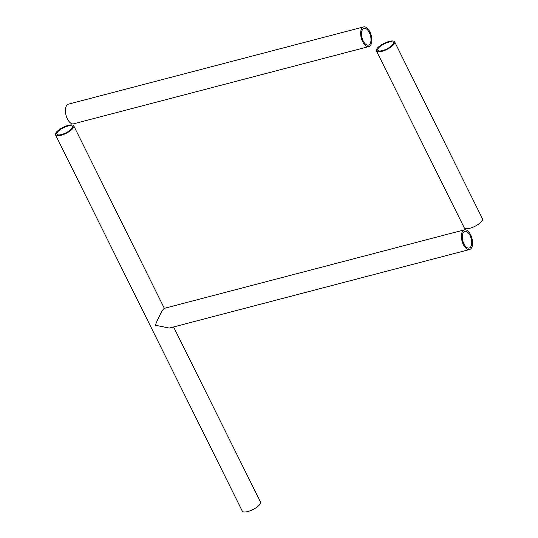 <?xml version="1.0" encoding="UTF-8"?>
<svg xmlns="http://www.w3.org/2000/svg" width="538" height="538" viewBox="0 0 538 538"><rect width="100%" height="100%" fill="white"/><g stroke="black" fill="none" stroke-linecap="round" stroke-linejoin="round"><path stroke-width="0.81" d="M361.98 28.137A10.175 5.124 75.3 0 0 361.886 39.926A10.175 5.124 75.3 0 0 368.826 46.584A10.175 5.124 75.3 0 0 370.521 45.347A10.175 5.124 75.3 0 0 370.608 33.558A10.175 5.124 75.3 0 0 363.675 26.9A10.175 5.124 75.3 0 0 361.98 28.137M363.675 26.9L68.44 104.143A10.175 5.124 75.3 0 0 66.739 105.381A10.175 5.124 75.3 0 0 66.651 117.17A10.175 5.124 75.3 0 0 73.585 123.827L368.826 46.584M369.875 44.049A8.642 4.351 75.3 0 0 369.956 34.035A8.642 4.351 75.3 0 0 364.065 28.386A8.642 4.351 75.3 0 0 362.625 29.435A8.642 4.351 75.3 0 0 362.545 39.449A8.642 4.351 75.3 0 0 368.436 45.098A8.642 4.351 75.3 0 0 369.875 44.049M469.56 249.524L169.349 328.066L155.314 325.234C158.098 318.388 160.707 313.129 163.148 309.451L164.198 308.382L464.415 229.834A10.175 5.124 75.3 0 0 463.386 244.635A10.175 5.124 75.3 0 0 469.56 249.524A10.175 5.124 75.3 0 0 470.589 234.723A10.175 5.124 75.3 0 0 464.415 229.834M463.931 243.882A8.642 4.351 75.3 0 0 469.176 248.038A8.642 4.351 75.3 0 0 470.044 235.476A8.642 4.351 75.3 0 0 464.798 231.32A8.642 4.351 75.3 0 0 463.931 243.882M56.12 132.556A10.175 3.356 -26.4 0 0 55.508 134.856A10.175 3.356 -26.4 0 0 63.524 134.473A10.175 3.356 -26.4 0 0 73.128 128.111A10.175 3.356 -26.4 0 0 73.74 125.811A10.175 3.356 -26.4 0 0 65.723 126.195A10.175 3.356 -26.4 0 0 56.12 132.556M55.508 134.856L242.282 511.1A10.175 3.356 -26.4 0 0 250.291 510.717A10.175 3.356 -26.4 0 0 259.894 504.348A10.175 3.356 -26.4 0 0 260.506 502.055L173.586 326.956M71.843 128.447A8.642 2.845 -26.4 0 0 72.361 126.491A8.642 2.845 -26.4 0 0 65.555 126.82A8.642 2.845 -26.4 0 0 57.405 132.22A8.642 2.845 -26.4 0 0 56.887 134.177A8.642 2.845 -26.4 0 0 63.692 133.848A8.642 2.845 -26.4 0 0 71.843 128.447M394.65 41.85L482.492 218.811A10.175 3.356 153.6 0 1 481.88 221.105A10.175 3.356 153.6 0 1 472.277 227.473A10.175 3.356 153.6 0 1 464.26 227.856L376.418 50.895A10.175 3.356 153.6 0 1 377.03 48.595A10.175 3.356 153.6 0 1 386.634 42.233A10.175 3.356 153.6 0 1 394.65 41.85A10.175 3.356 153.6 0 1 394.038 44.15A10.175 3.356 153.6 0 1 384.435 50.511A10.175 3.356 153.6 0 1 376.418 50.895M378.315 48.259A8.642 2.845 153.6 0 1 386.466 42.858A8.642 2.845 153.6 0 1 393.271 42.529A8.642 2.845 153.6 0 1 392.753 44.486A8.642 2.845 153.6 0 1 384.603 49.886A8.642 2.845 153.6 0 1 377.797 50.216A8.642 2.845 153.6 0 1 378.315 48.259M73.74 125.811L164.346 308.341"/></g></svg>
